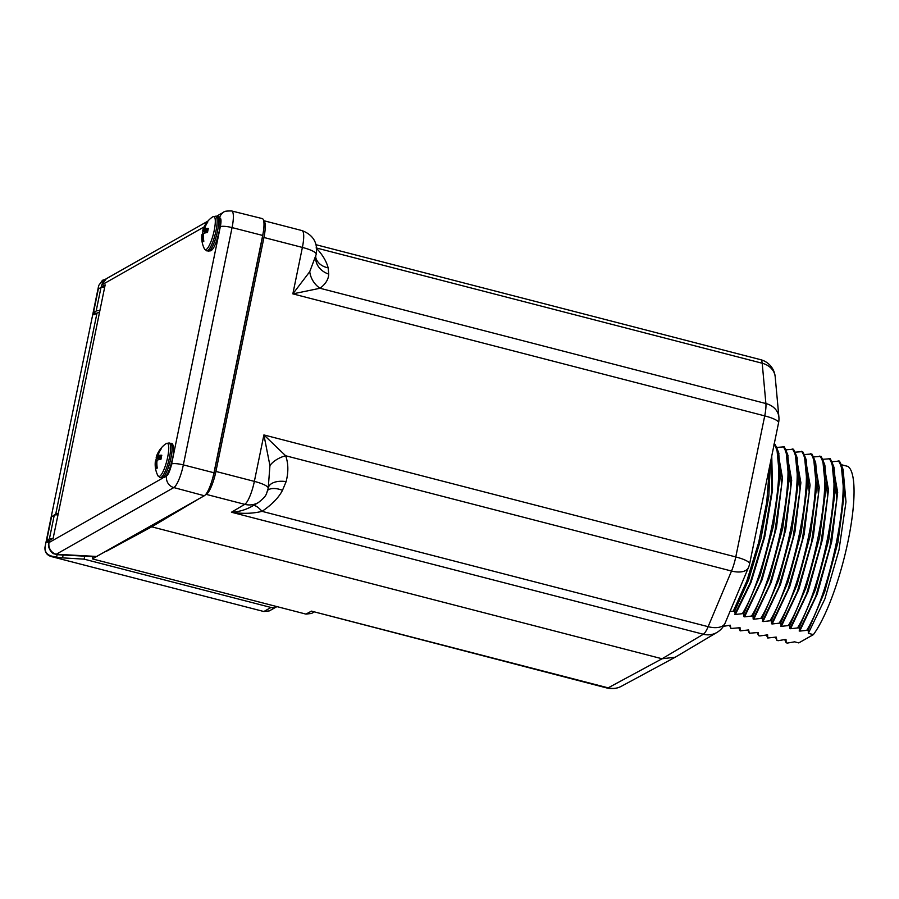 <?xml version="1.0" encoding="UTF-8"?>
<svg xmlns="http://www.w3.org/2000/svg" width="899" height="899" viewBox="0 0 899 899"><rect width="100%" height="100%" fill="white"/><g stroke="black" fill="none" stroke-linecap="round" stroke-linejoin="round"><path stroke-width="1.35" d="M92.799 556.593L92.339 558.875L305.952 614.107L311.459 611.129L607.095 688.038A20.688 4.731 104.5 0 0 608.162 687.847L662.057 658.765L151.729 526.825L105.711 551.649M313.83 612.208L311.515 613.455L305.952 614.107M784.928 640.009L786.131 642.763L787.355 643.077L794.615 641.83L798.773 642.909L813.381 634.627A91.889 21.014 104.5 0 0 848.173 540.58A91.889 21.014 104.5 0 0 847.914 466.412L841.228 464.682M730.067 611.342L734.674 611.151L735.382 614.455L743.866 613.523L743.967 616.669L744.586 616.838L753.059 615.905L753.16 619.051L753.778 619.209L762.262 618.287L762.97 621.591L771.454 620.658L771.556 623.805L772.174 623.962L780.658 623.041L781.366 626.345L789.85 625.412L789.951 628.558L790.569 628.727L799.054 627.794L799.762 631.098L808.246 630.177L824.653 591.868L837.935 542.299L844.105 495.461L841.194 464.592L839.452 461.097L831.789 461.704M799.054 627.794L815.472 589.452L828.754 539.838L834.913 493L831.968 462.153L830.26 458.726L822.596 459.322M789.85 625.412L806.291 587.025L819.585 537.366L825.72 490.494L822.742 459.692L821.057 456.344L813.404 456.95M780.658 623.041L797.087 584.642L810.381 534.972L816.528 488.101L813.539 457.31L811.864 453.973L804.2 454.568M771.454 620.658L787.895 582.282L801.178 532.624L807.324 485.763L804.358 454.961L802.672 451.59L795.008 452.197M762.262 618.287L778.669 579.967L791.952 530.399L798.121 483.561L795.199 452.691L793.469 449.208L785.805 449.815M753.059 615.905L769.477 577.585L782.759 528.005L788.929 481.167L785.996 450.298L784.276 446.837L776.612 447.432M743.866 613.523L760.273 575.225L773.556 525.657L779.725 478.83L776.815 447.949L775.073 444.454L774.174 444.218M759.071 517.79L756.598 529.848M771.758 456.007L772.533 489.955L764.813 536.546L751.025 582.417L735.382 614.455M734.775 614.298L750.171 582.923L763.824 537.95L771.735 491.854L771.466 457.434M777.466 449.657L782.49 478.066L776.534 527.297L762.071 579.799L744.586 616.838M743.967 616.669L760.475 582.327L774.623 533.332L781.613 485.269L778.658 452.736M786.636 451.995L791.682 480.369L785.748 529.612L771.275 582.147L753.778 619.209M753.16 619.051L769.679 584.698L783.827 535.68L790.817 487.618L787.749 454.86M795.84 454.377L800.885 482.752L794.941 531.994L780.467 584.53L762.97 621.591M762.363 621.434L778.871 587.081L793.019 538.074L800.009 490.011L796.952 457.254M805.021 456.737L810.078 485.078L804.144 534.332L789.67 586.89L772.174 623.962M771.556 623.805L788.086 589.407L802.245 540.321L809.212 492.225L806.088 459.501M814.258 459.175L819.27 487.595L813.325 536.815L798.851 589.317L781.366 626.345M780.759 626.187L797.289 591.767L811.449 542.67L818.416 494.562L815.685 462.828L813.539 457.31M823.462 461.558L828.473 489.989L822.518 539.22L808.044 591.699L790.569 628.727M789.951 628.558L806.493 594.138L820.652 545.03L827.608 496.945L824.877 465.21M832.665 463.951L837.666 492.405L831.71 541.625L817.236 594.093L799.762 631.098M799.155 630.941L815.674 596.565L829.822 547.525L836.8 499.451L834.103 467.66L831.968 462.142M808.246 630.177L808.347 633.323L813.381 634.627M808.347 633.323L824.855 598.981L839.003 549.986L845.993 501.923L843.093 469.503M722.976 626.434L730.235 625.187L730.943 628.491L740.046 627.716L740.147 630.873L748.631 629.941L749.339 633.244L758.441 632.48L758.531 635.627L759.767 635.941L767.634 634.851L767.735 637.998L776.219 637.076L776.927 640.38L778.152 640.695L785.411 639.447L786.029 639.616L786.131 642.763M807.021 629.851C831.586 589.834 853.308 478.324 838.228 460.782M775.848 637.942L776.927 640.38M797.829 627.48C822.383 587.463 844.116 475.942 829.035 458.411M766.353 634.84L767.735 637.998M788.625 625.097C813.19 585.08 834.913 473.571 819.832 456.029M779.433 622.726C803.998 582.698 825.72 471.188 810.64 453.647M748.193 630.626L749.339 633.244M770.229 620.344C794.795 580.327 816.517 468.817 801.447 451.276M738.866 627.884L740.147 630.873M761.037 617.961C785.602 577.945 807.324 466.435 792.244 448.893M757.16 632.458L758.531 635.627M751.834 615.59C776.399 575.574 798.132 464.053 783.051 446.522M742.641 613.208C767.207 573.191 788.929 461.681 773.848 444.14M733.438 610.837L746.788 581.17L758.677 542.502L766.78 502.002L769.454 467.188M729.673 625.513L730.943 628.491M734.674 611.151L748.642 579.799L760.88 538.906L768.746 496.81L770.51 462.064M749.62 563.853A19.52 4.102 -168.4 0 0 735.775 556.942A19.52 4.461 104.5 0 1 731.516 571.034A19.52 10.215 22.8 0 0 748.485 567.494A19.52 19.52 0 0 0 749.62 563.853L778.568 422.788A19.52 19.52 0 0 0 778.894 417.091A19.52 16.025 174.8 0 0 765.892 403.539L320.033 288.264L292.849 293.872L302.39 247.427A20.688 4.731 -75.5 0 0 301.974 230.571C313.178 234.853 317.931 242.775 316.234 254.35A19.52 4.102 11.6 0 0 302.39 247.427L263.946 237.493L215.917 471.447A20.688 4.731 104.5 0 1 206.309 494.394L205.174 495.068M316.628 248.034L762.206 363.241A19.52 4.461 -75.5 0 0 760.644 359.679A19.52 19.52 0 0 1 775.196 376.793A19.52 16.025 174.8 0 0 762.206 363.241L765.892 403.539A19.52 4.461 104.5 0 1 764.723 415.877A19.52 4.102 11.6 0 1 778.568 422.788M269.936 465.603L268.205 488.292C266.025 494.517 267.318 495.45 258.519 502.451A19.52 18.519 59.3 0 1 244.753 504.339A20.688 4.731 -75.5 0 0 254.361 481.381L263.901 434.936L269.936 465.603A19.52 10.923 160.7 0 1 285.657 455.759C288.399 463.412 288.557 472.031 286.129 481.617L282.488 490.292C278.814 497.54 271.992 504.564 262.036 511.351C252.821 513.632 242.618 513.925 231.448 512.239L244.753 504.339L206.309 494.394M316.234 254.35L309.739 271.678L292.849 293.872L764.723 415.877L735.775 556.942L263.901 434.936L285.657 455.759L731.516 571.034L708.131 626.682A19.52 10.215 22.8 0 0 725.1 623.142L748.485 567.494M267.711 490.281A19.52 9.608 -149.6 0 1 282.488 490.292M252.99 505.732A19.52 5.72 -121.4 0 1 262.036 511.351L708.131 626.682A19.52 4.461 -75.5 0 1 703.321 634.245L231.448 512.239C239.145 511.834 246.281 509.688 252.866 505.8M252.563 505.991L258.519 502.451M725.1 623.142A19.52 19.52 0 0 1 717.076 632.357L717.076 632.357A19.52 18.519 -120.7 0 1 703.321 634.245L662.057 658.765L675.194 657.236L621.31 686.308A19.52 18.587 -118.3 0 1 608.162 687.847L311.459 611.129M717.076 632.357L675.194 657.236M316.111 247.899C322.359 254.462 326.371 261.092 328.157 267.823L328.719 274.094C328.584 279.218 325.685 283.949 320.033 288.264A19.52 15.654 -122.8 0 1 309.739 271.678M315.785 256.462L315.796 257.71A19.52 15.373 164.5 0 0 328.157 267.823M315.774 256.575A19.52 16.44 -173.2 0 0 328.719 274.094M263.665 220.682A20.688 4.731 104.5 0 1 263.946 237.493M198.342 499.136L151.729 526.825M216.311 216.367L223.907 212.063C223.761 211.31 226.346 210.939 231.65 210.962L262.272 218.592A20.688 4.731 104.5 0 1 262.688 235.448L213.984 472.762A20.688 4.731 104.5 0 1 204.32 495.742L92.339 558.875M262.924 234.257A14.384 3.293 104.5 0 1 262.238 238.46L214.22 472.413A14.384 3.293 104.5 0 1 212.355 479.369M268.419 487.269A19.52 10.687 -165.3 0 1 286.129 481.617M54.255 515.228L51.558 516.756L46.726 540.31L49.4 538.872L54.255 515.228A9.889 2.079 11.6 0 1 57.963 514.812M49.085 540.917L46.726 540.31M98.306 289.04L93.474 312.594L96.159 311.065L101.014 287.422L98.306 289.04M96.451 313.358L93.474 312.594M52.917 538.49L49.4 538.872M101.014 287.422L104.734 286.961M99.868 310.649A9.889 2.079 -168.4 0 0 96.159 311.065M47.613 540.535L46.074 541.883L45.096 546.626C44.568 551.638 46.838 554.829 51.917 556.178L56.603 557.088A11.563 2.427 -168.4 0 0 62.548 557.874L84.101 559.144L270.992 607.466A8.26 7.855 60.4 0 0 276.926 606.6M84.101 559.144L84.72 556.166M94.35 312.818L93.957 314.785L96.991 313.066A9.911 2.09 -168.4 0 1 99.463 312.627M58.21 513.599A9.911 2.09 -168.4 0 0 55.738 514.026L52.614 516.15M48.782 542.412L46.074 541.883L98.699 285.522L102.621 280.23L105.588 279.196M47.501 541.074L48.984 541.456M270.992 607.466L263.845 611.522L51.153 556.526C46.793 555.11 44.725 552.087 44.95 547.48L45.096 546.626M263.845 611.522L269.408 610.87L276.69 606.746M102.441 280.331L98.699 285.522M204.095 226.919L101.935 284.848A9.754 9.271 60.4 0 1 106.318 278.735L101.565 285.286A9.889 2.079 11.6 0 1 101.935 284.848L101.497 286.95L105.161 284.871L61.537 497.821L53.12 538.377L49.467 540.445A9.889 2.079 -168.4 0 0 49.097 540.872L48.67 542.962C47.422 547.502 51.715 553.762 54.412 553.919L57.907 554.739L96.058 556.762M101.497 286.95A9.889 2.079 -168.4 0 0 101.138 287.354L101.565 285.275M162.708 478.088L49.04 542.547A9.889 2.079 -168.4 0 0 48.67 542.962M208.175 251.226A17.89 4.09 -75.5 0 0 209.141 251.035A17.89 4.09 104.5 0 0 217.086 233.043A17.89 4.09 104.5 0 0 217.131 216.58C219.817 215.94 220.648 220.188 219.637 229.346C216.839 242.022 213.872 249.18 210.759 250.832L206.703 250.843L204.466 248.933A25.048 25.048 0 0 1 201.87 234.841A24.97 4.18 -178.3 0 1 202.017 234.482A25.026 2.146 -174.6 0 0 202.163 234.617A25.026 22.239 -161.7 0 0 202.14 235.909A24.97 24.363 -152.1 0 0 202.702 241.921A24.902 1.686 162.4 0 1 203.185 241.617A24.902 1.686 162.4 0 1 203.826 241.28A24.97 22.385 -104.2 0 1 203.432 235.178A25.026 22.969 111.4 0 1 203.668 233.762A25.026 10.17 177.1 0 1 204.264 233.201A24.97 4.18 -178.3 0 1 207.545 232.436A24.902 17.643 -90.9 0 1 208.354 228.458A24.97 6.158 -158.4 0 0 205.197 228.649L207.995 229.93M204.466 248.933A17.148 3.922 -75.5 0 0 206.197 249.529A17.148 3.922 104.5 0 0 214.209 230.481A17.148 3.922 104.5 0 0 212.939 216.681A17.148 3.922 -75.5 0 0 212.782 216.783A25.048 25.048 0 0 0 202.837 230.189A24.97 6.158 -158.4 0 1 202.949 229.919A25.026 12.148 18.7 0 1 203.253 229.29A25.026 24.958 -35.2 0 1 203.781 227.941A24.97 24.363 -152.1 0 1 206.646 222.682A24.902 7.383 42.2 0 1 207.152 222.311A24.902 7.383 42.2 0 1 207.77 222.053A24.97 22.385 -104.2 0 0 205.062 227.211A25.026 20.25 53.3 0 0 204.758 228.436L205.197 228.649M206.085 232.717L207.725 231.29M202.837 230.189A24.97 6.158 -158.4 0 0 202.927 231.537A24.902 23.34 -43 0 0 202.253 234.493M202.163 234.617L203.5 234.729M202.017 234.482L203.522 234.583M202.14 235.909L203.399 236.156M203.781 227.941L204.815 228.189M203.253 229.29L207.781 230.987M202.949 229.919L207.287 231.863M202.927 231.537L206.129 232.515M161.629 477.998A17.89 4.09 -75.5 0 0 162.595 477.807A17.89 4.09 104.5 0 0 170.529 459.816A17.89 4.09 104.5 0 0 170.585 443.353C173.271 442.713 174.103 446.96 173.091 456.119C170.282 468.795 167.326 475.964 164.202 477.605L160.146 477.616L157.909 475.717A25.048 25.048 0 0 1 155.325 461.614A24.97 4.18 -178.3 0 1 155.46 461.254A25.026 2.146 -174.6 0 0 155.606 461.389A25.026 22.239 -161.7 0 0 155.594 462.682A24.97 24.363 -152.1 0 0 156.156 468.694A24.902 1.686 162.4 0 1 156.628 468.401A24.902 1.686 162.4 0 1 157.269 468.053A24.97 22.385 -104.2 0 1 156.875 461.951A25.026 22.969 111.4 0 1 157.111 460.535A25.026 10.17 177.1 0 1 157.707 459.973A24.97 4.18 -178.3 0 1 160.988 459.209A24.902 17.643 -90.9 0 1 161.809 455.231A24.97 6.158 -158.4 0 0 158.64 455.422L161.438 456.714M157.909 475.717A17.148 3.922 -75.5 0 0 159.651 476.301A17.148 3.922 104.5 0 0 167.652 457.254A17.148 3.922 104.5 0 0 166.394 443.454A17.148 3.922 -75.5 0 0 166.225 443.555A25.048 25.048 0 0 0 156.28 456.973A24.97 6.158 -158.4 0 1 156.392 456.692A25.026 12.148 18.7 0 1 156.707 456.063A25.026 24.958 -35.2 0 1 157.224 454.714A24.97 24.363 -152.1 0 1 160.101 449.466A24.902 7.383 42.2 0 1 160.595 449.084A24.902 7.383 42.2 0 1 161.224 448.826A24.97 22.385 -104.2 0 0 158.516 453.984A25.026 20.25 53.3 0 0 158.213 455.209L158.64 455.422M159.539 459.49L161.168 458.074M156.28 456.973A24.97 6.158 -158.4 0 0 156.381 458.31A24.902 23.34 -43 0 0 155.707 461.277M155.606 461.389L156.943 461.502M155.46 461.254L156.965 461.367M155.594 462.682L156.853 462.929M157.224 454.714L158.258 454.973M156.707 456.063L161.224 457.771M156.392 456.692L160.73 458.636M156.381 458.31L159.584 459.288M215.917 471.447L254.361 481.381A19.52 4.102 11.6 0 1 268.205 488.292M55.738 514.026L96.991 313.066M62.548 557.874L63.132 555.02M51.917 556.178L51.265 556.56M56.603 557.088L57.098 554.661M219.277 218.311L219.525 218.165A10.642 2.439 104.5 0 1 220.311 226.739L171.597 464.041A10.642 2.439 104.5 0 1 166.63 475.863L165.618 476.436M204.32 495.742L173.822 487.573L56.232 554.245A9.754 9.271 -119.6 0 1 49.04 542.547L49.467 540.445M56.232 554.245L97.193 556.481M56.423 554.312A9.754 5.72 93 0 0 57.907 554.739M231.65 210.962A20.407 4.664 104.5 0 1 232.066 227.593L183.351 464.895A20.407 4.664 104.5 0 1 173.822 487.573A9.754 9.271 -119.6 0 1 166.63 475.863M213.984 472.762L183.351 464.895A9.754 2.056 -168.4 0 0 171.597 464.041M220.311 226.739A9.754 2.056 -168.4 0 1 232.066 227.593L262.688 235.448M223.907 212.063A9.754 9.271 60.4 0 0 219.525 218.165M217.131 216.58L215.659 216.198A17.89 4.09 104.5 0 1 215.603 232.661A17.89 4.09 104.5 0 1 207.658 250.652A17.89 4.09 -75.5 0 1 206.703 250.843M215.659 216.198L212.782 216.783A17.148 3.922 -75.5 0 0 212.569 216.94M170.585 443.353L169.102 442.971A17.89 4.09 104.5 0 1 169.057 459.434A17.89 4.09 104.5 0 1 161.112 477.425A17.89 4.09 -75.5 0 1 160.146 477.616M169.102 442.971L166.225 443.555A17.148 3.922 -75.5 0 0 166.012 443.713M841.183 464.569L843.318 470.076M822.742 459.692L824.877 465.199M785.22 640.751L784.771 639.594M776.017 638.38L775.567 637.211M748.474 631.368L747.979 630.075M739.27 628.918L738.798 627.693M729.595 625.322L730.067 626.524M785.984 450.309L788.12 455.827M776.792 447.938L778.939 453.444M804.335 454.984L806.482 460.513M795.177 452.691L797.323 458.209M621.31 686.308C616.781 688.668 612.039 689.252 607.095 688.038M316.066 244.73L760.644 359.679M775.196 376.793L778.894 417.091M263.665 220.671L301.974 230.571M106.318 278.735L207.815 221.188"/></g></svg>
